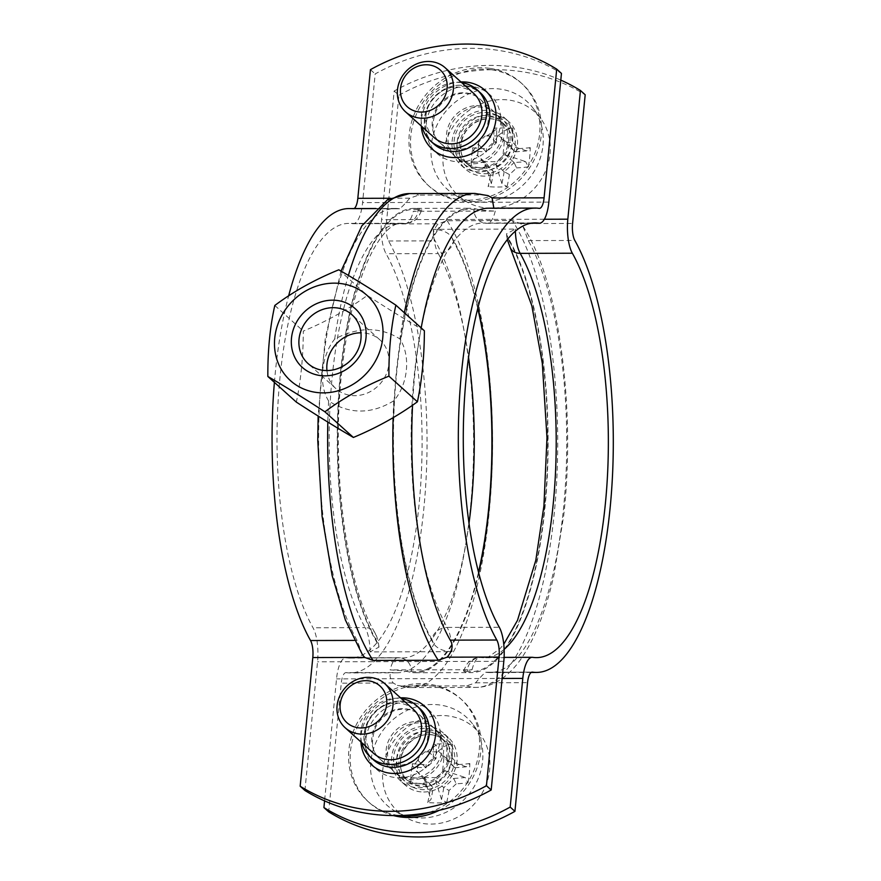 <?xml version="1.0" encoding="UTF-8"?>
<svg xmlns="http://www.w3.org/2000/svg" width="881" height="881" viewBox="0 0 881 881"><rect width="100%" height="100%" fill="white"/><g stroke="black" fill="none" stroke-linecap="round" stroke-linejoin="round"><path stroke-width="0.66" stroke-dasharray="4.41 3.3" d="M490.133 114.618A32.112 28.974 -48 0 0 459.618 135.123A32.112 28.974 -48 0 0 465.653 169.229A32.112 28.974 -48 0 0 508.667 164.736A32.112 28.974 -48 0 0 508.601 121.49A32.112 28.974 -48 0 0 490.133 114.618M434.069 137.502A29.635 26.749 132 0 1 434.003 97.582A29.635 26.749 132 0 1 473.714 93.43M477.249 105.588A29.635 26.749 132 0 1 494.285 111.931A29.635 26.749 132 0 1 498.987 145.189A29.635 26.749 132 0 1 467.987 162.115A29.635 26.749 132 0 1 454.64 156.003A29.635 26.749 132 0 1 449.079 124.518A29.635 26.749 132 0 1 477.249 105.588M462.999 92.78A29.635 26.749 -48 0 0 434.84 111.711A29.635 26.749 -48 0 0 440.401 143.196A29.635 26.749 -48 0 0 480.101 139.044A29.635 26.749 -48 0 0 480.046 99.124A29.635 26.749 -48 0 0 462.999 92.78M510 140.729A29.635 26.749 -48 0 0 501.884 118.77A29.635 26.749 -48 0 0 462.173 122.922A29.635 26.749 -48 0 0 462.239 162.842A29.635 26.749 -48 0 0 491.521 166.41A29.635 26.749 -48 0 0 510 140.729M482.524 107.251A29.635 26.749 -48 0 0 451.513 124.177A29.635 26.749 -48 0 0 456.226 157.435A29.635 26.749 -48 0 0 485.508 161.003A29.635 26.749 -48 0 0 503.987 135.322A29.635 26.749 -48 0 0 495.871 113.363A29.635 26.749 -48 0 0 482.524 107.251M493.58 171.773A96.943 32.355 -90.2 0 1 491.356 183.578L488.129 186.673A101.073 33.742 89.8 0 0 490.464 174.603L493.558 171.74L485.233 164.262L477.095 155.1L485.486 162.655A96.018 4.163 -132.8 0 1 493.558 171.74M490.464 174.603A99.751 4.328 47.2 0 0 484.594 168.007L485.486 162.655M485.442 162.6A96.943 26.408 -174.4 0 1 471.952 161.752L470.718 167.093A99.234 16.056 98.3 0 1 472.601 147.821L473.009 151.025A96.943 26.408 5.6 0 0 486.488 151.884L486.477 148.735A99.751 42.762 138.4 0 0 493.646 142.094L496.41 142.722A96.018 41.165 -41.6 0 1 486.543 151.851M484.594 168.007A101.073 27.542 5.6 0 1 470.718 167.093M471.952 161.752L477.095 155.1M472.601 147.821A101.073 27.542 -174.4 0 0 486.477 148.735M496.41 142.722L496.432 142.667A96.943 32.355 -90.2 0 0 496.697 129.089L493.867 128.13A99.234 21.331 175.4 0 1 512.83 128.075L507.258 129.055A96.943 32.355 89.8 0 1 506.993 142.634L512.61 142.05A99.751 4.328 -132.8 0 1 518.48 148.647L515.121 151.774A96.018 4.163 47.2 0 0 507.049 142.689M493.646 142.094A101.073 33.742 89.8 0 0 493.867 128.13M473.009 151.025L478.141 144.374L486.488 151.884M496.432 142.667L488.096 135.156L485.288 135.971L499.164 135.927L506.795 144.297L515.121 151.774M478.141 144.374L478.989 141.808L485.288 135.971M496.697 129.089L488.096 135.156M512.83 128.075A101.073 33.742 -90.2 0 1 512.61 142.05M515.143 151.807A96.943 26.408 5.6 0 0 526.651 150.882L530.241 147.667A99.234 73.442 -102.6 0 1 528.358 166.927L525.605 161.608A96.943 26.408 -174.4 0 1 514.086 162.522L516.596 167.919A99.751 42.762 -41.6 0 1 509.427 174.559L504.196 171.718A96.018 41.165 138.4 0 0 514.052 162.578M518.48 148.647A101.073 27.542 -174.4 0 0 530.241 147.667M506.993 142.634L499.164 135.927M526.651 150.882L506.795 144.297M528.358 166.927A101.073 27.542 5.6 0 1 516.596 167.919M504.196 171.718L504.141 171.74A96.943 32.355 89.8 0 1 501.906 183.556L507.093 186.629A99.234 68.167 19.4 0 1 488.129 186.673M509.427 174.559A101.073 33.742 -90.2 0 1 507.093 186.629M504.141 171.74L495.794 164.229L496.642 161.664L482.766 161.708M514.086 162.522L505.738 155.023L502.941 155.827L496.642 161.664M501.906 183.556L495.794 164.229M550.052 153.757A56.692 51.153 -48 0 0 540.857 118.737A56.692 51.153 -48 0 0 491.642 100.643A56.692 51.153 -48 0 0 447.526 137.073A56.692 51.153 -48 0 0 466.313 201.606A56.692 51.153 -48 0 0 550.052 153.757M485.233 164.262L491.356 183.578M505.738 155.023L525.605 161.608M477.612 155.893L478.989 141.808M504.317 141.742L502.941 155.827M498.646 135.134L507.258 129.055M508.458 141.445A27.168 24.514 -48 0 0 501.025 121.314A27.168 24.514 -48 0 0 464.617 125.124A27.168 24.514 -48 0 0 464.683 161.719A27.168 24.514 -48 0 0 491.532 164.989A27.168 24.514 -48 0 0 508.458 141.445M543.004 145.211A59.28 53.499 -48 0 0 533.379 108.594A59.28 53.499 -48 0 0 447.35 109.585A59.28 53.499 -48 0 0 455.433 195.241A59.28 53.499 -48 0 0 543.004 145.211M423.717 792.008A32.112 28.974 -48 0 0 454.233 771.503A32.112 28.974 -48 0 0 448.209 737.386A32.112 28.974 -48 0 0 405.194 741.879A32.112 28.974 -48 0 0 405.26 785.136A32.112 28.974 -48 0 0 423.717 792.008M373.676 753.409A29.635 26.749 132 0 1 368.115 721.913A29.635 26.749 132 0 1 396.285 702.983A29.635 26.749 132 0 1 413.321 709.337M416.856 721.495A29.635 26.749 132 0 1 433.893 727.838A29.635 26.749 132 0 1 439.454 759.334A29.635 26.749 132 0 1 411.295 778.253A29.635 26.749 132 0 1 394.248 771.91A29.635 26.749 132 0 1 388.686 740.425A29.635 26.749 132 0 1 416.856 721.495M402.617 708.676A29.635 26.749 -48 0 0 374.447 727.607A29.635 26.749 -48 0 0 380.008 759.103A29.635 26.749 -48 0 0 419.719 754.951A29.635 26.749 -48 0 0 419.653 715.031A29.635 26.749 -48 0 0 402.617 708.676M424.455 728.323A29.635 26.749 -48 0 0 396.285 747.253A29.635 26.749 -48 0 0 401.846 778.749A29.635 26.749 -48 0 0 441.557 774.597A29.635 26.749 -48 0 0 441.491 734.677A29.635 26.749 -48 0 0 424.455 728.323M418.442 722.916A29.635 26.749 -48 0 0 390.272 741.846A29.635 26.749 -48 0 0 395.833 773.331A29.635 26.749 -48 0 0 435.544 769.19A29.635 26.749 -48 0 0 435.478 729.259A29.635 26.749 -48 0 0 418.442 722.916M453.693 778.43A96.943 26.408 -174.4 0 0 465.212 777.505L467.965 782.835A101.073 27.542 5.6 0 1 456.204 783.815L453.693 778.43L445.357 770.919L442.548 771.734L436.249 777.571L435.401 780.137L443.804 787.614A96.018 41.165 138.4 0 0 453.671 778.485M456.204 783.815A99.751 42.762 -41.6 0 1 449.035 790.455L443.804 787.614M443.749 787.647A96.943 32.355 89.8 0 1 441.524 799.452L446.7 802.525A99.234 68.167 19.4 0 1 427.737 802.58L430.963 799.485A96.943 32.355 -90.2 0 0 433.199 787.669L430.071 790.51A99.751 4.328 47.2 0 0 424.202 783.903L425.105 778.562A96.018 4.163 -132.8 0 1 433.177 787.647L424.851 780.17L430.963 799.485M449.035 790.455A101.073 33.742 -90.2 0 1 446.7 802.525M441.524 799.452L435.401 780.137M427.737 802.58A101.073 33.742 89.8 0 0 430.071 790.51M425.105 778.562L425.049 778.507A96.943 26.408 -174.4 0 1 411.57 777.659L410.326 782.989A99.234 16.056 98.3 0 1 412.22 763.717L412.616 766.933A96.943 26.408 5.6 0 0 426.096 767.78L426.085 764.642A99.751 42.762 138.4 0 0 433.254 758.001L436.018 758.618A96.018 41.165 -41.6 0 1 426.162 767.758M424.202 783.903A101.073 27.542 5.6 0 1 410.326 782.989M425.049 778.507L416.702 770.996L417.22 771.8L418.596 757.704L424.895 751.867L427.703 751.064L436.018 758.618A96.943 32.355 -90.2 0 0 436.304 744.985L433.474 744.027A99.234 21.331 175.4 0 1 452.449 743.982L446.865 744.963A96.943 32.355 89.8 0 1 446.601 758.541L452.228 757.946A99.751 4.328 -132.8 0 1 458.098 764.554L454.728 767.681A96.018 4.163 47.2 0 0 446.656 758.596M424.851 780.17L417.22 771.8M411.57 777.659L416.702 770.996M412.22 763.717A101.073 27.542 -174.4 0 0 426.085 764.642M433.254 758.001A101.073 33.742 89.8 0 0 433.474 744.027M426.096 767.78L417.748 760.281L418.596 757.704M436.304 744.985L427.703 751.064M452.449 743.982A101.073 33.742 -90.2 0 1 452.228 757.946M454.728 767.681L454.75 767.703A96.943 26.408 5.6 0 0 466.258 766.789L469.848 763.563A99.234 73.442 -102.6 0 1 467.965 782.835M458.098 764.554A101.073 27.542 -174.4 0 0 469.848 763.563M454.75 767.703L443.936 757.638L442.548 771.734M446.601 758.541L438.253 751.03L443.936 757.638M466.258 766.789L446.403 760.204M441.546 715.526A56.692 51.153 -48 0 0 385.768 756.504A56.692 51.153 -48 0 0 405.932 817.502A56.692 51.153 -48 0 0 414.466 821.411A56.692 51.153 -48 0 0 477.557 800.036A56.692 51.153 -48 0 0 480.464 734.644A56.692 51.153 -48 0 0 441.546 715.526M445.357 770.919L465.212 777.505M438.253 751.03L446.865 744.963M436.249 777.571L422.373 777.604M424.895 751.867L438.771 751.834M417.748 760.281L412.616 766.933M425.016 731.406A27.168 24.514 -48 0 0 399.192 748.751A27.168 24.514 -48 0 0 404.291 777.615A27.168 24.514 -48 0 0 440.687 773.815A27.168 24.514 -48 0 0 440.632 737.221A27.168 24.514 -48 0 0 425.016 731.406M432.296 704.503A59.28 53.499 -48 0 0 373.973 747.363A59.28 53.499 -48 0 0 395.04 811.148A59.28 53.499 -48 0 0 466.501 797.041A59.28 53.499 -48 0 0 472.998 724.49A59.28 53.499 -48 0 0 432.296 704.503M425.005 726.241A32.112 28.974 132 0 1 443.462 733.124A32.112 28.974 132 0 1 449.486 767.23A32.112 28.974 132 0 1 418.971 787.735A32.112 28.974 132 0 1 400.514 780.863A32.112 28.974 132 0 1 394.49 746.747A32.112 28.974 132 0 1 425.005 726.241M478.702 573.079A232.177 77.506 89.8 0 1 415.369 672.754A232.177 77.506 89.8 0 1 409.654 672.137C407.165 671.179 400.657 670.441 390.129 669.923L472.084 669.703L463.45 670.959L465.531 671.983A232.177 77.506 89.8 0 0 471.258 672.599A232.177 77.506 89.8 0 0 545.757 499.075A232.177 77.506 89.8 0 0 508.095 237.98L506.377 233.939L515.286 229.104L433.331 229.324C442.846 229.776 449.134 232.716 452.206 238.134A232.177 77.506 89.8 0 1 477.987 307.722M560.801 80.116A197.597 178.314 -48 0 0 394.181 91.007L381.561 219.688A29.635 9.889 89.8 0 0 386.076 253.728A217.365 72.561 -90.2 0 1 419.675 498.073A217.365 72.561 -90.2 0 1 350.142 658.107A217.365 72.561 -90.2 0 1 346.453 657.843A29.635 9.889 89.8 0 0 345.947 657.799A29.635 9.889 89.8 0 0 336.531 678.899L324.571 800.884M394.181 91.007L398.928 95.28L386.307 223.95A14.823 4.945 89.8 0 0 388.565 240.976A232.177 77.506 -90.2 0 1 424.455 501.983A232.177 77.506 -90.2 0 1 350.175 672.93A232.177 77.506 -90.2 0 1 346.244 672.644L392.805 672.511C388.973 673.271 389.105 676.784 393.223 683.028L397.397 685.396L401.516 686.057L466.71 685.881L475.597 682.808C480.773 676.685 484.22 673.172 485.938 672.269A232.177 77.506 89.8 0 0 489.88 672.555A232.177 77.506 89.8 0 0 564.159 501.608A232.177 77.506 89.8 0 0 528.27 240.601L522.94 226.307L520.627 223.587L512.335 220.569L447.141 220.746L438.253 223.818C432.934 229.809 431.899 235.491 435.137 240.854A232.177 77.506 -90.2 0 1 471.027 501.862A232.177 77.506 -90.2 0 1 396.747 672.809A232.177 77.506 -90.2 0 1 392.805 672.511L345.991 672.621A14.823 4.945 89.8 0 0 341.277 683.171L328.668 811.853M532.256 672.115L485.684 672.247L532.003 672.137M479.363 171.839A32.112 28.974 132 0 1 460.895 164.967A32.112 28.974 132 0 1 454.871 130.851A32.112 28.974 132 0 1 485.387 110.345A32.112 28.974 132 0 1 503.855 117.217A32.112 28.974 132 0 1 509.879 151.334A32.112 28.974 132 0 1 479.363 171.839M398.928 95.28A197.597 178.314 132 0 1 585.193 94.774M424.378 330.771A133.56 9.217 33.6 0 1 367.322 295.432A133.56 53.807 -25.2 0 1 303.295 331.102A133.56 44.59 -90.2 0 1 296.335 402.11M328.613 400.954C318.338 384.678 321.136 356.133 334.681 339.086C358.336 326.642 380.063 326.576 399.875 338.91C410.92 355.891 408.123 384.435 393.807 400.778C371.452 414.4 349.724 414.455 328.613 400.954A246.999 82.451 -90.2 0 0 327.82 422.076M338.822 269.795L367.322 295.432M274.806 305.465L303.295 331.102M326.95 370.56A32.839 29.635 -48 0 0 335.936 388.642A32.839 29.635 -48 0 0 354.812 395.668A32.839 29.635 -48 0 0 386.021 374.7A32.839 29.635 -48 0 0 379.854 339.813A32.839 29.635 -48 0 0 360.935 332.787M493.823 208.18L492.567 208.489A232.177 77.506 89.8 0 0 488.625 208.191M421.184 327.897A232.177 77.506 89.8 0 0 412.55 405.249M362.421 654.693L357.102 640.399A232.177 77.506 -90.2 0 1 321.213 379.392A232.177 77.506 -90.2 0 1 395.492 208.445A232.177 77.506 -90.2 0 1 399.434 208.731C401.031 207.982 404.478 204.469 409.775 198.192L418.662 195.119L483.856 194.943L487.975 195.604M304.925 790.499L317.545 661.818A29.635 9.889 89.8 0 0 313.03 627.779A217.365 72.561 -90.2 0 1 279.431 383.422A217.365 72.561 -90.2 0 1 348.964 223.389A217.365 72.561 -90.2 0 1 352.653 223.664A29.635 9.889 89.8 0 0 353.16 223.697A29.635 9.889 89.8 0 0 362.576 202.597L375.185 73.927A197.597 178.314 132 0 1 561.45 73.42M461.765 82.682A34.579 31.209 -48 0 0 422.12 126.754M361.728 742.65A34.579 31.209 132 0 1 396.747 698.259A34.579 31.209 132 0 1 401.373 698.578M414.114 208.401A232.177 77.506 89.8 0 1 419.841 209.017L421.911 210.041L413.288 211.297L495.243 211.077C486.367 210.79 479.859 210.052 475.718 208.863A232.177 77.506 89.8 0 0 470.002 208.246A232.177 77.506 89.8 0 0 395.492 381.77A232.177 77.506 89.8 0 0 433.166 642.866C436.524 648.35 442.824 651.29 452.041 651.676L370.086 651.896L378.995 647.072L377.277 643.02A232.177 77.506 89.8 0 1 339.614 381.925A232.177 77.506 89.8 0 1 414.114 208.401L470.002 208.246M348.92 208.577A232.177 77.506 -90.2 0 1 352.863 208.863L399.688 208.753L353.116 208.885A14.823 4.945 89.8 0 0 354.14 208.555M370.438 69.654L375.185 73.927M274.398 382.376A232.177 77.506 -90.2 0 1 288.638 295.862M439.267 810.322A69.159 62.408 -48 0 0 461.908 699.877A69.159 62.408 -48 0 0 422.153 685.077A69.159 62.408 -48 0 0 356.42 729.237A69.159 62.408 -48 0 0 369.403 802.712A69.159 62.408 -48 0 0 393.554 815.586M428.992 812.491A69.159 62.408 -48 0 0 477.095 761.415A69.159 62.408 -48 0 0 460.323 698.457A69.159 62.408 -48 0 0 420.567 683.645A69.159 62.408 -48 0 0 354.845 727.816A69.159 62.408 -48 0 0 367.817 801.292A69.159 62.408 -48 0 0 399.093 815.553M491.146 69.731A69.159 62.408 -48 0 0 418.805 109.222A69.159 62.408 -48 0 0 429.796 186.816A69.159 62.408 -48 0 0 522.444 177.136A69.159 62.408 -48 0 0 522.301 83.981A69.159 62.408 -48 0 0 491.146 69.731M489.572 68.311A69.159 62.408 -48 0 0 417.231 107.801A69.159 62.408 -48 0 0 428.21 185.384A69.159 62.408 -48 0 0 520.858 175.715A69.159 62.408 -48 0 0 520.715 82.55A69.159 62.408 -48 0 0 489.572 68.311M515.066 145.288A29.635 26.749 -48 0 0 475.564 120.818A29.635 26.749 -48 0 0 470.74 169.978A29.635 26.749 -48 0 0 515.066 145.288M511.938 144.583A27.168 24.514 132 0 1 495.012 168.128A27.168 24.514 132 0 1 468.163 164.846A27.168 24.514 132 0 1 468.097 128.252A27.168 24.514 132 0 1 504.505 124.452A27.168 24.514 132 0 1 511.938 144.583M429.521 732.882A29.635 26.749 -48 0 0 401.141 775.522A29.635 26.749 -48 0 0 449.541 775.39A29.635 26.749 -48 0 0 429.521 732.882M428.496 734.534A27.168 24.514 132 0 1 444.112 740.348A27.168 24.514 132 0 1 444.167 776.954A27.168 24.514 132 0 1 407.771 780.753A27.168 24.514 132 0 1 402.672 751.889A27.168 24.514 132 0 1 428.496 734.534M409.654 672.137A15.803 5.275 -90.2 0 1 411.449 671.476A13.832 13.017 -81.5 0 0 400.459 657.832A13.832 13.017 -81.5 0 0 398.608 657.7A29.635 9.889 89.8 0 0 398.102 657.667A29.635 9.889 89.8 0 0 390.129 669.923M477.777 308.548A231.196 77.176 89.8 0 0 453.594 241.647A13.832 11.211 150.5 0 1 438.231 253.585A217.365 72.561 -90.2 0 1 468.538 357.411M468.989 523.446A217.365 72.561 -90.2 0 1 402.298 657.975A217.365 72.561 -90.2 0 1 398.608 657.7L346.453 657.843M411.449 671.476A231.196 77.176 89.8 0 0 478.493 572.265M433.331 229.324A29.635 9.889 89.8 0 0 438.231 253.585L386.076 253.728M453.594 241.647A15.803 5.275 -90.2 0 1 452.206 238.134M508.095 237.98A15.803 5.275 89.8 0 0 509.471 241.504A13.832 11.211 -29.5 0 0 510.473 248.277M515.352 231.285A29.635 9.889 -90.2 0 1 515.286 229.104M509.471 241.504A231.196 77.176 -90.2 0 1 544.689 507.049A231.196 77.176 -90.2 0 1 467.326 671.333A13.832 13.017 98.5 0 1 480.563 657.479A217.365 72.561 89.8 0 0 484.253 657.744A217.365 72.561 89.8 0 0 504.13 649.352M472.084 669.703A29.635 9.889 -90.2 0 1 480.057 657.435A29.635 9.889 -90.2 0 1 480.563 657.479L532.719 657.336M467.326 671.333A15.803 5.275 89.8 0 0 465.531 671.983M502.126 678.458L336.531 678.899M447.141 220.746A246.999 82.451 -90.2 0 1 490.387 498.393A246.999 82.451 -90.2 0 1 410.755 687.587A246.999 82.451 -90.2 0 1 401.516 686.057M466.71 685.881A246.999 82.451 89.8 0 0 475.949 687.411A246.999 82.451 89.8 0 0 555.581 498.217A246.999 82.451 89.8 0 0 512.335 220.569M544.337 219.248L381.561 219.688M528.27 240.601L574.83 240.469M520.627 223.587L572.573 223.455M393.223 683.028L341.277 683.171M475.597 682.808L527.543 682.665M386.307 223.95L438.253 223.818M388.565 240.976L435.137 240.854M393.807 400.778A246.999 82.451 89.8 0 0 393.124 417.671M483.856 194.943A246.999 82.451 89.8 0 0 474.617 193.413M404.379 312.788A246.999 82.451 89.8 0 0 399.875 338.91M467.095 86.162A39.524 35.658 132 0 1 493.789 142.843A39.524 35.658 132 0 1 429.267 143.019A39.524 35.658 132 0 1 467.095 86.162M548.841 202.101L362.576 202.597M406.703 702.069A39.524 35.658 132 0 1 433.397 758.739A39.524 35.658 132 0 1 368.875 758.915A39.524 35.658 132 0 1 406.703 702.069M503.811 661.312L317.545 661.818M433.926 144.021A34.579 31.209 132 0 1 433.859 97.439A34.579 31.209 132 0 1 480.178 92.604C468.692 84.895 458.351 83.21 449.156 87.549C440.048 91.084 433.166 97.251 428.507 106.083C422.098 122.206 423.915 134.848 433.926 144.021M460.928 81.922A39.524 35.658 -48 0 0 421.272 125.994M409.775 198.192L390.305 198.247M399.908 701.1A34.579 31.209 132 0 1 419.797 708.511C414.455 703.787 407.991 701.386 400.392 701.309C386.296 701.97 375.537 708.864 368.115 721.98C361.717 738.113 363.523 750.755 373.544 759.929A34.579 31.209 132 0 1 367.047 723.18A34.579 31.209 132 0 1 399.908 701.1M400.536 697.829A39.524 35.658 -48 0 0 360.891 741.901M419.841 209.017A15.803 5.275 -90.2 0 1 418.046 209.667A13.832 13.017 98.5 0 1 404.808 223.521A29.635 9.889 89.8 0 0 405.315 223.565A29.635 9.889 89.8 0 0 413.288 211.297M418.046 209.667A231.196 77.176 89.8 0 0 340.683 373.951A231.196 77.176 89.8 0 0 375.901 639.496A13.832 11.211 -29.5 0 0 374.899 632.723A13.832 11.211 -29.5 0 0 365.186 627.635A217.365 72.561 -90.2 0 1 331.586 383.29A217.365 72.561 -90.2 0 1 401.119 223.256A217.365 72.561 -90.2 0 1 404.808 223.521L352.653 223.664M370.086 651.896A29.635 9.889 89.8 0 0 365.186 627.635L313.03 627.779M375.901 639.496A15.803 5.275 -90.2 0 1 377.277 643.02M433.166 642.866A15.803 5.275 89.8 0 0 431.778 639.353A13.832 11.211 150.5 0 1 447.141 627.415A29.635 9.889 -90.2 0 1 452.041 651.676M431.778 639.353A231.196 77.176 -90.2 0 1 396.56 373.797A231.196 77.176 -90.2 0 1 473.923 209.524A13.832 13.017 -81.5 0 0 484.913 223.168A13.832 13.017 -81.5 0 0 486.764 223.3A217.365 72.561 89.8 0 0 483.074 223.025A217.365 72.561 89.8 0 0 413.541 383.07A217.365 72.561 89.8 0 0 447.141 627.415L499.296 627.272M495.243 211.077A29.635 9.889 -90.2 0 1 487.27 223.334A29.635 9.889 -90.2 0 1 486.764 223.3L531.54 223.179M473.923 209.524A15.803 5.275 89.8 0 0 475.718 208.863M334.681 339.086A246.999 82.451 -90.2 0 1 348.391 275.423M409.423 193.589A246.999 82.451 -90.2 0 1 418.662 195.119M492.567 208.489L539.128 208.357M354.305 640.41L357.102 640.399M494.285 111.931L480.046 99.124C475.707 95.247 470.344 93.276 463.957 93.199C451.909 93.738 442.614 99.729 436.073 111.16C430.743 125.686 432.186 136.368 440.401 143.196L454.64 156.003M501.884 118.77L495.871 113.363M462.239 162.842L456.226 157.435M464.683 161.719L468.163 164.846C460.091 156.73 458.649 146.753 463.813 134.914C467.459 128.009 472.844 123.186 479.98 120.422C489.451 117.294 497.622 118.638 504.505 124.452L501.025 121.314M540.857 118.737L533.379 108.594M466.313 201.606L455.433 195.241M433.893 727.838L419.653 715.031C415.314 711.154 409.951 709.172 403.564 709.095C391.516 709.645 382.222 715.625 375.68 727.067C370.35 741.593 371.793 752.275 380.008 759.103L394.248 771.91M441.491 734.677L435.478 729.259M401.846 778.749L395.833 773.331M440.632 737.221L444.112 740.348C439.872 736.593 434.74 734.699 428.728 734.644C421.305 733.862 406.493 739.941 401.307 756.283C398.983 766.228 401.13 774.377 407.771 780.753L404.291 777.615M480.464 734.644L472.998 724.49M405.932 817.502L395.04 811.148M448.209 737.386L443.462 733.124M405.26 785.136L400.514 780.863M350.142 658.107L400.459 657.832L345.947 657.799M507.324 239.742L506.377 233.939M536.408 657.611L484.253 657.744L488.47 657.006L500.144 648.548L503.767 644.253M463.45 670.959L466.754 664.527C467.315 663.305 472.315 657.578 480.057 657.435L504.097 657.38M415.369 672.754L471.258 672.599M522.94 226.307C559.138 280.521 575.932 408.046 563.675 515.848L553.962 575.04C546.374 608.683 536.144 635.52 523.281 655.53C515.925 667.027 507.346 675.661 497.545 681.442C490.794 685.319 483.603 687.312 475.949 687.411L410.755 687.587L397.386 685.407M531.232 672.445L489.88 672.555M460.895 164.967L465.653 169.229M503.855 117.217L508.601 121.49M396.747 672.809L350.175 672.93M379.854 339.813L351.948 314.704M335.936 388.642L308.02 363.534M353.16 223.697L405.315 223.565C414.742 222.761 418.101 217.2 418.629 216.462L421.922 210.041M378.995 647.072C378.136 640.421 376.771 635.642 374.899 632.723C346.574 585.325 330.915 469.199 341.674 372.784C346.574 326.708 355.23 289.519 367.619 261.228C379.821 234.016 391.483 225.415 396.813 224.027L401.119 223.256L348.964 223.389M531.298 223.223L483.074 223.025L535.23 222.893M341.046 271.095L325.32 337.886L318.129 416.041M492.82 208.5L539.381 208.379M395.492 208.445L375.945 208.5M367.817 801.292L369.403 802.712M460.323 698.457L461.908 699.877M428.21 185.384L429.796 186.816M520.715 82.55L522.301 83.981"/><path stroke-width="1.32" d="M445.224 67.804L473.714 93.43A29.635 26.749 132 0 1 481.83 115.389A29.635 26.749 132 0 1 451.105 143.845A29.635 26.749 132 0 1 434.069 137.502L405.579 111.876A29.635 26.749 -48 0 0 434.873 115.455A29.635 26.749 -48 0 0 453.341 89.763A29.635 26.749 -48 0 0 445.224 67.804A29.635 26.749 -48 0 0 405.524 71.956A29.635 26.749 -48 0 0 405.579 111.876M447.108 88.353A24.701 22.289 132 0 1 410.172 108.936A24.701 22.289 132 0 1 414.191 67.969A24.701 22.289 132 0 1 447.108 88.353M384.843 683.711L413.321 709.337A29.635 26.749 132 0 1 418.882 740.822A29.635 26.749 132 0 1 390.712 759.752A29.635 26.749 132 0 1 373.676 753.409L345.198 727.783A29.635 26.749 -48 0 0 384.898 723.631A29.635 26.749 -48 0 0 384.843 683.711A29.635 26.749 -48 0 0 367.795 677.357A29.635 26.749 -48 0 0 339.625 696.287A29.635 26.749 -48 0 0 345.198 727.783M365.747 680.672A24.701 22.289 132 0 1 382.442 716.088A24.701 22.289 132 0 1 342.114 716.198A24.701 22.289 132 0 1 365.747 680.672M478.702 573.079A232.177 77.506 89.8 0 0 477.987 307.722M532.719 657.336A29.635 9.889 89.8 0 0 532.212 657.303A29.635 9.889 89.8 0 0 522.796 678.403L510.187 807.073L514.933 811.346L527.543 682.665A14.823 4.945 -90.2 0 1 532.256 672.115A14.823 4.945 -90.2 0 1 532.509 672.137A232.177 77.506 89.8 0 0 536.441 672.423A232.177 77.506 89.8 0 0 610.72 501.476A232.177 77.506 89.8 0 0 574.83 240.469A14.823 4.945 -90.2 0 1 572.573 223.455L585.193 94.774L580.447 90.501L567.827 219.182A29.635 9.889 89.8 0 0 572.342 253.221A217.365 72.561 -90.2 0 1 605.941 497.578A217.365 72.561 -90.2 0 1 536.408 657.611A217.365 72.561 -90.2 0 1 532.719 657.336M324.571 800.884L323.922 807.58A197.597 178.314 -48 0 0 510.187 807.073M580.447 90.501A197.597 178.314 -48 0 0 560.801 80.116M514.933 811.346A197.597 178.314 132 0 1 328.668 811.853L323.922 807.58M417.407 401.78A133.56 44.59 89.8 0 0 424.378 330.771L395.877 305.145C391.087 326.587 388.763 350.253 388.917 376.154L417.407 401.78A133.56 53.807 154.8 0 1 353.391 437.45A133.56 9.217 -146.4 0 1 296.335 402.11L267.846 376.473C267.692 350.583 270.015 326.906 274.806 305.465C293.67 291.347 315.013 279.464 338.822 269.795C355.373 279.354 374.392 291.137 395.877 305.145M388.917 376.154C365.108 385.812 343.766 397.705 324.902 411.812L353.391 437.45M324.902 411.812C303.405 397.816 284.387 386.032 267.846 376.473M323.371 392.882A57.309 51.715 -48 0 0 378.213 310.442A57.309 51.715 -48 0 0 284.662 310.696A57.309 51.715 -48 0 0 323.371 392.882M326.895 370.56A32.839 29.635 132 0 1 308.02 363.534A32.839 29.635 132 0 1 307.954 319.296A32.839 29.635 132 0 1 351.948 314.704A32.839 29.635 132 0 1 358.104 349.592A32.839 29.635 132 0 1 326.895 370.56M325.034 375.846A39.524 35.658 -48 0 0 362.862 318.999A39.524 35.658 -48 0 0 298.34 319.175A39.524 35.658 -48 0 0 325.034 375.846M360.935 332.787A32.839 29.635 -48 0 0 326.95 370.56M412.55 405.249A232.177 77.506 89.8 0 0 450.235 640.146C453.495 645.277 452.46 650.949 447.119 657.182L438.231 660.254L373.037 660.431L364.745 657.413L362.421 654.693L345.396 620.015L332.115 575.513L322.094 516.354L317.766 440.478L318.129 416.041M491.191 789.993A197.597 178.314 132 0 1 304.925 790.499L300.179 786.226A197.597 178.314 -48 0 0 486.444 785.72L491.191 789.993L503.811 661.312A29.635 9.889 89.8 0 0 499.296 627.272A217.365 72.561 -90.2 0 1 465.697 382.927A217.365 72.561 -90.2 0 1 535.23 222.893A217.365 72.561 -90.2 0 1 538.919 223.157A29.635 9.889 89.8 0 0 539.425 223.201A29.635 9.889 89.8 0 0 548.841 202.101L561.45 73.42L556.704 69.147L544.084 197.829A14.823 4.945 -90.2 0 1 539.381 208.379A14.823 4.945 -90.2 0 1 539.128 208.357A232.177 77.506 89.8 0 0 535.185 208.07L488.625 208.191A232.177 77.506 89.8 0 0 421.184 327.897M348.391 275.423A246.999 82.451 -90.2 0 1 409.423 193.589L474.617 193.413L487.986 195.593L492.138 197.972L493.823 208.18M422.12 126.754A34.579 31.209 -48 0 0 430.765 141.18A34.579 31.209 -48 0 0 450.643 148.581A34.579 31.209 -48 0 0 483.504 126.501A34.579 31.209 -48 0 0 477.017 89.763A34.579 31.209 -48 0 0 461.765 82.682M556.704 69.147A197.597 178.314 -48 0 0 370.438 69.654L357.818 198.335A14.823 4.945 89.8 0 1 354.14 208.555M300.179 786.226L312.799 657.545A14.823 4.945 89.8 0 0 310.541 640.531A232.177 77.506 -90.2 0 1 274.398 382.376M535.185 208.07A232.177 77.506 89.8 0 0 460.906 379.017A232.177 77.506 89.8 0 0 496.807 640.024A14.823 4.945 -90.2 0 1 499.064 657.05L486.444 785.72M401.373 698.578A34.579 31.209 132 0 1 416.625 705.659A34.579 31.209 132 0 1 416.702 752.242A34.579 31.209 132 0 1 370.372 757.076A34.579 31.209 132 0 1 361.728 742.65M288.638 295.862A232.177 77.506 -90.2 0 1 348.92 208.577L375.945 208.5M393.554 815.586A69.159 62.408 -48 0 0 439.267 810.322M399.093 815.553A69.159 62.408 -48 0 0 428.992 812.491M468.538 357.411A217.365 72.561 -90.2 0 1 468.989 523.446M478.493 572.265A231.196 77.176 89.8 0 0 477.777 308.548M503.767 644.253L517.499 620.345L535.824 560.25L543.929 505.903L546.991 437.67L542.311 363.346L531.838 305.762L510.473 248.277A13.832 11.211 -29.5 0 0 520.186 253.365A29.635 9.889 -90.2 0 1 515.352 231.285M504.13 649.352A217.365 72.561 89.8 0 0 555.691 468.119A217.365 72.561 89.8 0 0 520.186 253.365L572.342 253.221M522.796 678.403L502.126 678.458M567.827 219.182L544.337 219.248M393.124 417.671A246.999 82.451 89.8 0 0 438.231 660.254M474.617 193.413A246.999 82.451 89.8 0 0 404.379 312.788M373.037 660.431A246.999 82.451 -90.2 0 1 327.82 422.076M477.017 89.763L480.178 92.604A34.579 31.209 132 0 1 486.675 129.342A34.579 31.209 132 0 1 453.803 151.422A34.579 31.209 132 0 1 433.926 144.021L430.765 141.18M421.272 125.994A39.524 35.658 -48 0 0 454.926 157.578A39.524 35.658 -48 0 0 495.959 118.913A39.524 35.658 -48 0 0 460.928 81.922M390.305 198.247L357.818 198.335M492.138 197.972L544.084 197.829M416.625 705.659L419.797 708.511A34.579 31.209 132 0 1 419.863 755.083A34.579 31.209 132 0 1 373.544 759.929L370.372 757.076M360.891 741.901A39.524 35.658 -48 0 0 398.608 773.243A39.524 35.658 -48 0 0 435.643 733.477A39.524 35.658 -48 0 0 401.956 697.796A39.524 35.658 -48 0 0 400.536 697.829M312.799 657.545L364.745 657.413M447.119 657.182L499.064 657.05M538.919 223.157L531.54 223.179M450.235 640.146L496.807 640.024M310.541 640.531L354.305 640.41M510.473 248.277L507.324 239.742M504.097 657.38L532.212 657.303M536.441 672.423L531.232 672.445M531.298 223.223L539.425 223.201M409.423 193.589L387.552 199.712L361.805 225.91L341.046 271.095"/></g></svg>
